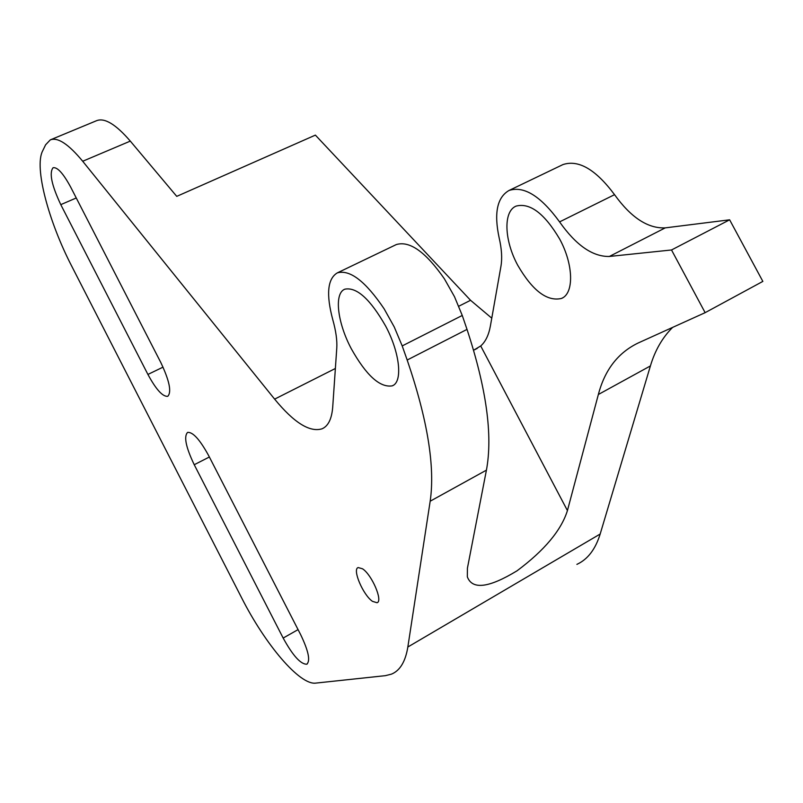<?xml version="1.0" encoding="UTF-8"?>
<svg xmlns="http://www.w3.org/2000/svg" width="803" height="803" viewBox="0 0 803 803"><rect width="100%" height="100%" fill="white"/><g stroke="black" fill="none" stroke-linecap="round" stroke-linejoin="round"><path stroke-width="1.2" d="M491.767 318.179L470.558 300.292L315.378 135.115L176.74 196.364L130.307 141.107C115.823 124.304 104.571 117.509 96.551 120.701L50.649 139.742M335.373 368.487L274.626 399.131L82.699 161.252C68.496 144.068 57.686 136.952 50.268 139.903L45.6 144.811L42.569 151.054C34.117 167.345 48.471 221.347 71.949 266.606L241.532 597.633C265.161 644.397 299.74 685.381 315.76 683.102L385.42 675.654L391.523 674.118C400.024 670.605 405.465 661.562 407.844 647.007L430.177 501.213C435.206 466.714 427.537 419.658 407.181 360.025L402.203 345.922L462.257 315.459L467.015 329.401C486.437 388.411 492.901 435.326 486.427 470.146L467.426 568.153L467.336 576.825C472.214 589.974 488.786 587.967 517.052 570.803C544.474 550.346 561.267 530.271 567.43 510.578L598.355 394.494C604.82 369.822 618.119 352.637 638.244 342.961L705.134 312.668L762.85 281.401L729.636 219.811L665.245 227.871C647.931 228.654 631.028 217.583 614.546 194.667C595.746 169.453 578.551 159.426 562.943 164.585L562.07 165.006M672.623 327.393C662.435 337.541 655.027 350.389 650.41 365.937L600.172 534.035C595.435 549.312 587.676 559.42 576.895 564.368M473.619 350.198L480.716 345.973C485.504 341.757 488.726 335.122 490.382 326.048L500.952 266.245C502.307 258.365 501.704 248.91 499.165 237.899C493.835 213.126 497.127 197.317 509.042 190.462C523.968 185.654 540.81 196.123 559.581 221.889C576.052 245.276 592.654 256.799 609.377 256.458L671.519 249.974L705.134 312.668M274.626 399.131C293.958 422.679 309.777 432.576 322.073 428.802C328.236 426.102 331.78 418.865 332.713 407.091L336.768 348.231C337.27 340.452 335.935 330.936 332.773 319.674C326.008 294.38 327.514 278.782 337.29 272.89C349.887 269.296 365.485 281.271 384.105 308.784L394.223 326.921L402.203 345.922M372.522 601.377C363.127 595.153 352.075 569.197 358.158 567.56L362.504 568.785C371.879 574.707 383.222 601.236 377.049 602.732L372.522 601.377M517.764 265.321C532.509 290.676 547.064 301.727 561.438 298.465C574.155 293.657 573.653 264.659 559.681 239.073C544.534 213.538 530.01 202.537 516.118 206.09C503.049 211.319 504.224 240.458 517.764 265.321M60.787 204.645C51.603 185.112 49.033 172.796 53.098 167.717C57.425 166.974 63.296 173.458 70.714 187.179L160.751 362.404C169.473 380.823 171.802 392.135 167.747 396.321C162.688 396.812 156.073 389.525 147.913 374.439L60.787 204.645L76.265 197.97M351.312 348.783C366.319 375.483 379.949 387.839 392.225 385.862C402.925 382.188 400.055 353.019 385.651 326.088C370.233 299.097 356.612 286.801 344.808 289.19C333.867 293.356 337.401 322.686 351.312 348.783M209.362 457.007L194.236 464.726L283.168 638.064C292.794 655.579 300.653 664.302 306.756 664.211L307.258 663.93M194.236 464.726C185.864 447.231 183.656 436.461 187.601 432.405C192.861 431.873 199.877 439.612 208.65 455.602L300.623 634.591C308.523 651.022 310.57 660.889 306.756 664.211M462.257 315.459L454.498 296.709L444.44 278.902C425.771 251.991 409.711 240.549 396.291 244.574L395.548 244.925M729.636 219.811L671.519 249.974M470.558 300.292L458.774 306.234M598.355 394.494L650.41 365.937M480.716 345.973L567.43 510.578M407.181 360.025L467.015 329.401M163.049 367.132L147.913 374.439M298.064 629.622L283.168 638.064M430.177 501.213L486.427 470.146M614.546 194.667L559.581 221.889M665.245 227.871L609.377 256.458M407.844 647.007L600.172 534.035M130.307 141.107L82.699 161.252M477.303 348.361L474.623 349.747M323.669 427.979L322.073 428.802M562.612 297.853L561.438 298.465M393.199 385.36L392.225 385.862M396.291 244.574L337.29 272.89M562.943 164.585L509.042 190.462"/></g></svg>
